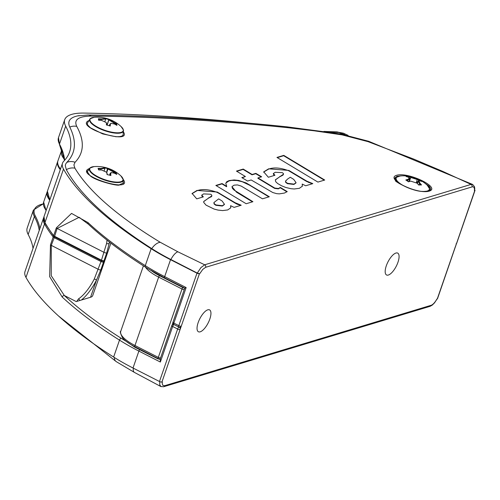 <?xml version="1.0" encoding="UTF-8"?>
<svg xmlns="http://www.w3.org/2000/svg" width="500" height="500" viewBox="0 0 500 500"><rect width="100%" height="100%" fill="white"/><g stroke="black" fill="none" stroke-linecap="round" stroke-linejoin="round"><path stroke-width="0.75" d="M328.413 132.088L338.831 132.469A11.331 7.85 -87.8 0 0 336.569 131.881A11.331 7.85 -87.8 0 0 336.544 131.881L343.387 133.188L348.075 135.375M43.8 217.387L43.519 218.05A49.106 15.575 19.1 0 0 44.5 223.919A313.525 99.438 19.1 0 0 53.181 236.994A1.887 0.6 19.1 0 0 53.981 237.581L100.994 261.55L94.319 278.913A30.219 11.506 -63 0 1 78.494 298.894L76.725 301.425A30.219 11.506 -63 0 1 76.237 301.581L90.55 297.262A17.944 5.688 19.1 0 0 92.719 295.6L104.794 260.731A17.944 5.688 19.1 0 1 103.537 262.031A0.756 0.688 -117.4 0 0 103.294 261.169M160.569 357.956A1.887 0.6 -160.9 0 1 158.319 357.394L134.981 345.5A30.219 9.581 -160.9 0 1 120.756 331.281C119.8 331.213 120.4 333.394 122.562 337.831A29.462 9.344 19.1 0 0 126.188 341.331A29.462 9.344 19.1 0 0 134.869 346.744L158.206 358.644A1.131 0.362 19.1 0 0 159.65 358.963A1.887 1.638 -106.8 0 0 160.362 358.562M79.294 115.6L77.5 115.913C69.763 117.681 67.188 121.394 69.787 127.056C76.819 141.394 75.819 153.181 66.781 162.413L65.612 164.15L65.281 165.644L66.344 169.681C79.837 194.375 108.319 220.688 151.788 248.625A111.988 35.519 19.1 0 0 170.888 259.525L197.288 273.075L199.438 273.694A1.887 0.6 -160.9 0 1 196.988 273.175L170.531 259.688A113.325 35.938 -160.9 0 1 151.144 248.713A313.525 99.438 -160.9 0 1 63.494 169.081A49.106 15.575 -160.9 0 1 62.512 163.206L43.987 216.694A49.106 15.575 19.1 0 0 44.969 222.562A313.525 99.438 19.1 0 0 53.65 235.644A1.887 0.6 19.1 0 0 54.45 236.225L101.463 260.194L106.6 243.45A1.887 1.125 9.3 0 0 109.194 243.412L106.706 252.894L104.012 260.675A17.944 5.688 19.1 0 0 105.262 259.381L103.694 261.044L101.587 260.763A1.131 0.362 -160.9 0 0 103.112 261.05M150.8 270.244L164.575 277.881L184.275 287.875M184.062 287.894A1.131 0.362 -160.9 0 1 182.825 287.55L159.488 275.656A29.462 9.344 -160.9 0 1 151.688 270.919M184.531 288.762A1.887 1.638 -106.8 0 0 184.356 288.044M160.138 359.206L158.1 358.95L158.206 358.644A1.887 0.719 -63 0 1 158.319 357.394L182 289.012A1.887 0.719 -63 0 1 182.825 287.55L182.931 287.244M145.387 267.081A30.219 9.581 19.1 0 0 158.656 277.119L182 289.012A1.887 0.6 19.1 0 0 184.25 289.575M171.844 325.881L173.019 322.494M173.619 324.363A1.887 1.638 -106.8 0 0 173.012 324.412A1.887 1.887 0 0 0 171.775 325.6A1.887 0.6 19.1 0 0 172.662 326.494A1.887 0.719 -63 0 1 174.006 324.588M183.806 287.762L184.719 288.225L186.144 287.562L173.837 323.106A1.887 0.719 117 0 0 173.875 324.519A1.887 1.887 0 0 1 172.944 322.219A1.887 0.6 19.1 0 0 173.837 323.106L178.812 325.644A1.887 0.6 19.1 0 0 181.269 326.169A1.887 1.638 73.2 0 1 180.256 327.181A1.887 1.887 0 0 1 178.85 327.056A1.887 0.719 -63 0 1 178.812 325.644L196.988 273.175M62.512 163.206A49.106 15.575 -160.9 0 1 63.762 161.219A226.644 71.881 19.1 0 0 69.55 152.037A226.644 71.881 19.1 0 0 65.681 126.15A56.662 17.969 -160.9 0 1 64.713 119.681A56.662 17.969 -160.9 0 1 83.844 113.088A1322.106 419.3 -160.9 0 1 248.637 123.131M474.731 189.931A1.887 0.6 -160.9 0 1 475 190.425A1.887 0.6 -160.9 0 1 474.769 190.6L474.387 190.712L474.787 188.575L474.475 186.663L472.631 184.45L471.037 184.406L442.894 171.45L413.612 159.037L368.056 141.656A11.331 0.988 -70.3 0 1 368.531 141.231A11.331 0.988 -70.3 0 1 368.55 141.237M456.375 243.719L456.556 243.363M474.387 190.712A9.444 3.594 117 0 0 472.038 186.906A1.887 1.638 -106.8 0 0 471.037 184.406L204.662 264.8L200.931 267.587L197.288 273.075M94.319 278.913L96.519 280.025L100.844 269.819L103.537 262.031A1.887 0.6 19.1 0 1 100.994 261.55L101.531 260.788M158.1 358.95L134.725 347.169L126.188 341.331A111.438 35.344 -160.9 0 1 121.3 338.338A311.637 98.837 -160.9 0 1 64.35 295.525A1.887 1.456 132.9 0 0 62.2 297.044A313.525 99.438 19.1 0 0 119.494 340.119A113.325 35.938 19.1 0 0 138.881 351.087L160.356 362.038L172.662 326.494L177.644 329.031A1.887 0.6 19.1 0 0 180.094 329.55A1.887 1.638 -106.8 0 0 179.394 327.238M160.281 359.281L160.356 362.038M474.769 190.6L437.488 298.75A1.887 0.6 -160.9 0 1 437.262 298.925L436.881 299.044A9.444 3.594 -63 0 1 431.031 305.325L164.656 385.719L162.881 385.344L162.306 383.988L162.306 381.906L161.925 382.025A1.887 0.6 -160.9 0 1 159.475 381.5L133.019 368.013A113.325 35.938 -160.9 0 1 113.631 357.044A313.525 99.438 -160.9 0 1 25.981 277.406A49.106 15.575 -160.9 0 1 25 271.537L43.519 218.05M33.019 248.375A226.644 71.881 19.1 0 0 28.169 234.481A56.662 17.969 -160.9 0 1 27.2 228.006L33.419 210.062A56.662 17.969 19.1 0 0 34.381 216.537L28.169 234.481M53.925 236.438A0.756 0.644 -37.3 0 0 53.181 236.994L50.481 244.781L49.65 276.65L62.2 297.044M386.306 265.8A12.275 4.675 -63 0 1 397.706 253.106A12.275 4.675 -63 0 1 396.294 266.169A12.275 4.675 -63 0 1 386.55 274.981A12.275 4.675 -63 0 1 386.306 265.8M209.819 319.062A12.275 4.675 -63 0 1 198.419 331.763A12.275 4.675 -63 0 1 199.831 318.7A12.275 4.675 -63 0 1 209.569 309.887A12.275 4.675 -63 0 1 209.819 319.062M472.038 186.906L205.662 267.3A1.887 1.638 -106.8 0 0 204.662 264.8L177.869 251.794L160.287 242.306C117.481 216.275 89.019 191.562 74.894 168.169L73.894 164.906L75.05 162.281C84.125 152.844 84.688 140.875 76.744 126.388C73.606 119.719 78.431 116.287 91.213 116.094C152.812 116.613 218.719 120.519 288.931 127.819L314.294 130.819L342.062 134.869A11.331 4.894 -80.9 0 0 340.538 133.931A11.331 4.894 -80.9 0 0 340.219 133.9M89.412 168.562L89.325 168.588C72.819 174.719 134.325 194.338 123.212 179.394M283.769 155.375L324.719 180.031L317.906 182.087L276.956 157.431L283.769 155.375L283.65 155.712L324.269 180.169M269.325 196.75L262.469 198.819L241.2 186.081L237.456 184.919L234.05 185.162L232.056 186.588L232.406 188.3L234.006 190.019L252.919 201.7L246.169 203.738L215.856 185.438L222.075 183.556L226.719 186.381L225.8 183.388L226.669 181.788L229.088 180.6L234.175 179.95L238.644 180.431L246.188 182.95L269.325 196.75M230.613 205.688L230.763 207.812L227.744 209.931L222.619 210.581L218 210.081L214.112 209.075L206.044 205.138L203.694 202.381L203.762 201.425L211.912 195.787L211.375 194.662L210.662 194.244L203.6 193.9L201.775 195.162L203.337 196.875L196.744 198.869L192.125 193.463L197.037 190.419L217.25 192.044L235.169 202.744L241.2 205.238L234.1 207.381L230.613 205.688L230.7 207.969M268.344 177.256L263.731 171.856L268.637 168.812L288.856 170.431L306.775 181.131L312.8 183.631L305.706 185.769L302.219 184.075L302.369 186.2L299.35 188.325L294.219 188.975L290.956 188.7L285.712 187.463L281.613 185.8L277.65 183.531L275.719 181.706L275.363 179.812L283.519 174.175L283.412 173.487L282.269 172.631L275.206 172.288L273.375 173.55L274.938 175.269L268.344 177.256M287.219 191.594L284.45 193.056L279.3 193.869L276.619 193.644L272.775 192.531L251.163 179.969L247.569 181.05L241.812 177.6L245.406 176.519L236.456 171.106L243.225 169.062L252.15 174.481L255.856 173.363L261.656 176.8L257.975 177.913L274.75 188.056L278.488 188.525L280.319 187.431L287.219 191.594M123.194 131.569C133.312 145.775 74.5 127.431 88.5 120.75M396.613 175.294C384.619 178.781 417.556 194.769 429.212 191.119C441.206 187.631 408.269 171.644 396.613 175.294M430.681 189.756C431.95 190.45 429.487 191.025 423.288 191.488C411.15 191.556 392.206 179.775 395.831 180.694L394.762 178.012L397.013 176.294L401.712 175.844M423.206 181.981L429.156 186.169L430.613 188.363L430.487 190.1M123.312 181.606L123.362 183.038M123.394 183.05L119.519 184.737C120.056 187.044 92.463 180.087 89.537 174.969C87.244 171.812 86.556 170.594 87.475 171.306L88.019 170.475M277.294 157.631L283.65 155.712M232.013 186.762L236.5 192.181L252.469 201.838M225.863 183.025L228.969 180.938L231.844 180.375L237.062 180.531L242.369 181.775L249.844 185.344L268.875 196.887M216.194 185.637L221.962 183.894L226.6 186.719L226.719 186.381M249.963 185.006L249.844 185.344M222.075 183.556L221.962 183.894M208.331 197.994L211.306 196.762L211.838 195.956M203.713 201.594L208.219 198.331M201.775 195.175L202.056 196.331L202.894 197.006M240.356 204.831L240.694 205.387M235.169 202.744L235.056 203.081L237.106 204.181L240.238 205.169M219.15 193.069L219.031 193.406L235.056 203.081M192.075 193.65L196.919 190.763C202.175 188.769 208.912 189.306 217.131 192.381L219.031 193.406M213.938 202.669L214.069 203.981L215.863 205.287L222.312 206.05L224.356 204.569M222.431 205.712L224.456 204.275L222.1 200.987L218.663 198.888L213.981 202.5L214.325 203.812L215.981 204.944L222.431 205.712L222.312 206.05M263.681 172.037L268.525 169.15C273.775 167.156 280.512 167.694 288.738 170.769L306.656 181.475L312.3 183.781M273.375 173.562L273.663 174.719L274.5 175.4M275.312 179.981L279.819 176.719L282.913 175.15L283.438 174.35M302.219 184.075L302.306 186.356M285.544 181.056L285.669 182.369L287.469 183.675L293.919 184.444L295.963 182.956M293.706 179.375L290.269 177.275L287.381 179.2L285.519 181.281L285.925 182.206L287.581 183.337L294.031 184.106L296.062 182.669L293.706 179.375M290.756 171.456L290.637 171.8M306.775 181.131L306.656 181.475M311.962 183.219L311.844 183.556M279.938 176.381L279.819 176.719M242.15 177.8L245.406 176.519M236.788 171.306L243.106 169.4L252.037 174.819L255.738 173.7L261.2 176.938M243.225 169.062L243.106 169.4M280.319 187.431L280.2 187.769L286.95 191.838M272.456 186.663L272.337 187.006L274.631 188.394L278.369 188.863L280.2 187.769M257.975 177.913L257.856 178.25L272.337 187.006M255.856 173.363L255.738 173.7M252.15 174.481L252.037 174.819M87.3 123.119L87.587 124.906L90.412 127.794L102.694 133.906L115.969 136.738L119.606 136.65L121.919 136.069L123.081 135.188M123.162 134.981L123.256 134.456M101.406 260.675L53.725 236.225A0.756 0.644 142.7 0 0 54.094 236.444M152.762 271.544L145.494 267.15C122.681 252.719 103.606 238.375 88.269 224.125A1.887 1.456 -47.1 0 1 88.263 224.119L79.1 217.331L57.144 228.438A1.887 0.6 -160.9 0 1 56.344 227.856L71.544 213.419L87.987 222.569A313.525 99.438 19.1 0 0 145.281 265.644A113.325 35.938 19.1 0 0 164.669 276.613L186.144 287.562M173.175 322.044A1.887 0.6 19.1 0 0 172.944 322.219L184.719 288.225M179.125 327.069A1.887 0.719 -63 0 1 178.85 327.056L173.875 324.519M161.925 382.025L199.438 273.694M88.263 224.119A1.887 1.456 -47.1 0 1 87.987 222.569M455.8 245.875L455.844 245.256M76.725 301.425L77.175 301.3M78.494 298.894A1.887 1.444 56.2 0 1 79.669 300.381M178.994 327.119A1.887 0.719 117 0 0 177.644 329.031L159.475 381.5M172.006 325.425A1.887 0.6 19.1 0 0 171.775 325.6L160 359.594M76.237 301.581L64.35 295.525L51.244 275.706L51.281 245.369L54.519 236.819M159.738 381.625L159.731 384.812L161.044 386.625M49.719 200.156A49.106 15.575 -160.9 0 1 47.15 191.944A49.106 15.575 -160.9 0 1 47.275 191.619M61.881 149.694L57.938 160.8A49.106 15.575 19.1 0 0 60.5 169.013M408.531 181.8A33.769 15.856 -121.7 0 0 406.369 180.338L405.819 179.994A34.237 16.075 58.3 0 1 406.031 180.125A34.237 16.075 58.3 0 1 408.5 181.812A35.244 21.544 -55.9 0 1 410.7 181.137L417.013 183.137A35.244 25.556 88.5 0 1 418.688 185.031A34.237 12.7 -26.4 0 1 421.506 184.956A35.244 25.556 -91.5 0 0 419.825 183.062L418.981 180.844L419.981 180.894A35.244 21.544 -55.9 0 1 421.75 181.456A34.237 26.931 -45.6 0 0 419.069 179.644A35.244 21.544 124.1 0 0 417.3 179.081L410.988 177.081A35.244 25.556 -91.5 0 0 408.881 176.425A34.237 23.556 85 0 0 406.069 176.5A35.244 25.556 88.5 0 1 408.169 177.156L409.444 177.969L408.019 179.325A35.244 21.544 124.1 0 0 405.819 179.994L406.369 180.338A34.888 21.325 -55.9 0 1 408.2 179.806L409.775 178.869L409.531 178.156M418.631 184.963A33.769 12.525 153.6 0 1 420.831 184.913L421.506 184.956M418.981 180.844L418.25 181.269L419.412 183.35A34.888 25.294 88.5 0 1 420.812 184.913M407.331 176.863A33.769 23.231 -95 0 1 408.925 176.856L408.913 176.869A34.888 25.294 88.5 0 1 410.662 177.438L417.388 179.562A34.888 21.325 -55.9 0 1 418.869 180.019L419.069 179.644M408.881 176.425L408.925 176.856M418.869 180.006A33.769 26.562 134.4 0 1 420.425 181.012M416.688 182.819L418.869 180.019M408.913 176.869L408.956 177.525M409.137 180.7L409.194 181.575M105.431 118.544L101.312 118.95A35.244 32.844 168.4 0 0 98.369 118.8L98.669 120.25A35.244 32.844 -11.6 0 1 101.613 120.4L106.15 122.487L106.406 123.319A35.244 6.194 105.7 0 1 106.406 124.963A34.237 22.212 6.9 0 1 110.281 126.05A35.244 6.194 -74.3 0 0 110.288 124.406L111.025 123.325L114.394 123.987A35.244 32.844 -11.6 0 1 116.912 125.375A34.237 10.637 -44.5 0 0 116.613 123.919A35.244 32.844 168.4 0 0 114.094 122.537L109.306 119.631A35.244 6.194 -74.3 0 0 108.875 119.213A34.237 33.062 57.3 0 0 105 118.125A35.244 6.194 105.7 0 1 105.419 118.531L105.456 118.588M105.487 118.637A33.769 32.606 -122.7 0 1 108.506 119.494A34.888 6.131 105.7 0 1 108.837 119.856L109.3 119.619L108.85 119.869L113.95 122.963A34.888 32.513 -11.6 0 1 116.05 124.106A33.769 10.494 135.5 0 1 116.275 124.994M106.656 125.019A34.888 6.131 -74.3 0 0 106.65 123.706L106.244 122.662M116.613 123.919L115.512 124.569M107.144 125.144L108.85 119.869M110.838 123.4L109.812 124.594A34.888 6.131 105.7 0 1 109.819 125.9M99.05 120.256L98.844 119.262L99.069 120.256M98.85 119.275A34.888 32.513 -11.6 0 1 101.3 119.412L105.688 118.981M104.931 121.388L105.694 118.994M108.875 119.213L107.375 124.087M98.369 118.8L98.844 119.262M114.269 173.119A35.244 32.1 -23.4 0 1 116.756 174.4A34.237 13.275 -45.4 0 0 116.081 172.85A35.244 32.1 156.6 0 0 113.594 171.569L108.444 168.719A35.244 9.325 -76.2 0 0 107.744 168.231A34.237 32.438 68.1 0 0 103.912 167.288A35.244 9.325 103.8 0 1 104.6 167.763L104.944 168.3L101.056 168.938L100.969 168.463A35.244 32.1 156.6 0 0 98.056 168.412A34.237 2.419 75.6 0 1 98.725 169.963A35.244 32.1 -23.4 0 1 101.644 170.012L106.556 172.225L106.806 172.875A35.244 9.325 103.8 0 1 107.069 174.587A34.237 21.581 1 0 1 110.9 175.525A35.244 9.325 -76.2 0 0 110.638 173.819L111.275 172.569L114.269 173.119M104.675 167.844A33.769 31.988 -111.9 0 1 107.425 168.538L107.413 168.55A34.888 9.231 103.8 0 1 107.975 168.962L113.488 172.013A34.888 31.769 -23.4 0 1 115.562 173.062L116.081 172.85M115.069 173.506L115.569 173.05A33.769 13.088 134.6 0 1 116.006 173.988M111.088 172.65L110.194 173.325L110.169 174.019A34.888 9.231 103.8 0 1 110.381 175.381M107.256 174.625A34.888 9.231 -76.2 0 0 107.044 173.25L106.656 172.4L107.413 168.55M99.038 169.956A33.769 2.387 -104.4 0 0 98.562 168.863A34.888 31.769 -23.4 0 1 100.988 168.931L100.631 169.969M98.056 168.412L98.562 168.863M104.612 167.775L100.969 168.463M104.244 170.55L104.944 168.3M107.744 168.231L107.425 168.538M106.744 172.531L107.975 168.962L108.431 168.706L107.994 168.975M49.837 199.812L47.387 191.269A49.106 15.575 19.1 0 0 49.95 199.481M39.925 228.438A227.4 72.119 19.1 0 0 35.319 216.019A55.906 17.731 -160.9 0 1 43.319 203.9M109.4 241.994A32.106 12.225 -63 0 1 109.194 243.412L109.625 242.169M106.6 243.45A30.219 11.506 117 0 0 106.988 240.106M164.575 277.881A1.887 0.719 -63 0 1 164.669 276.613L170.531 259.688M145.494 267.15A1.887 1.062 -57.7 0 1 145.281 265.644L151.144 248.713M134.725 347.169L134.869 346.744A1.887 0.719 117 0 1 134.981 345.5L158.656 277.119A1.887 0.719 -63 0 1 159.488 275.656L159.631 275.231M56.344 227.856L53.65 235.644A0.756 0.644 142.7 0 0 53.725 236.225L45.012 223.088A0.756 0.675 150.8 0 1 44.969 222.562L63.494 169.081M64.713 119.681L58.5 137.619A56.662 17.969 19.1 0 0 59.469 144.094A226.644 71.881 -160.9 0 1 64.569 160.362M64.519 160.419L59.5 144.606A0.756 0.681 -28 0 1 59.469 144.094L65.681 126.15M368.056 141.656L342.062 134.869M81.381 300.031A32.106 12.225 117 0 0 96.519 280.025L90.55 297.262M139.744 349.588A1.887 0.719 117 0 0 138.881 351.087L133.019 368.013M121.3 338.338A1.887 1.062 122.3 0 0 119.494 340.119L113.631 357.044M45.175 223.388A0.756 0.675 -29.2 0 0 44.5 223.919L25.981 277.406M35.319 216.019A0.756 0.681 152 0 0 34.381 216.537A226.644 71.881 -160.9 0 1 39.231 230.438M431.031 305.325A1.887 1.638 73.2 0 1 430.031 306.337A1.887 1.638 73.2 0 1 430.025 306.337L163.644 386.731A1.887 1.638 73.2 0 1 163.644 386.731A1.887 1.638 73.2 0 1 163.6 386.744M236.619 191.838L236.5 192.181M246.188 182.95L246.069 183.287M229.088 180.6L228.969 180.938M209.638 197.419L209.519 197.756M237.225 203.844L237.106 204.181M217.25 192.044L217.131 192.381M197.037 190.419L196.919 190.763M215.981 204.944L215.863 205.287M268.637 168.812L268.525 169.15M287.581 183.337L287.469 183.675M288.856 170.431L288.738 170.769M308.831 182.231L308.712 182.575M294.031 184.106L293.919 184.444M281.244 175.806L281.125 176.144M278.488 188.525L278.369 188.863M274.75 188.056L274.631 188.394M288.931 127.819A11.331 6.131 -84 0 0 286.794 126.794A11.331 6.131 -84 0 0 286.438 126.775M106.706 252.894A1.887 0.6 19.1 0 1 104.156 252.406L57.144 228.438L54.462 236.794L101.475 260.756L101.463 260.194A1.887 0.6 19.1 0 0 104.012 260.675A0.756 0.688 62.6 0 1 103.694 261.044M205.662 267.3L202.744 269.413L199.819 273.581M455.431 246.456L437.262 298.925M91.213 116.094A11.331 7.706 -89.5 0 0 87.969 115.006A11.331 7.706 -89.5 0 0 87.769 115.006M76.744 126.388A11.331 10.219 150.8 0 0 69.787 127.056M75.05 162.281A11.331 10.65 -135.5 0 0 66.781 162.413M74.894 168.169A11.331 10.169 149.6 0 0 66.344 169.681M160.287 242.306A11.331 6.456 121.1 0 0 151.788 248.625M177.869 251.794A11.331 4.381 115.9 0 0 170.888 259.525M100.844 269.819A1.887 0.6 19.1 0 1 98.294 269.331L51.281 245.369A1.887 0.6 -160.9 0 1 50.481 244.781M164.656 385.719A1.887 1.638 73.2 0 1 163.65 386.731L160.831 386.519M116.231 361.625A11.331 6.325 -56.5 0 1 116.2 361.606A11.331 6.325 -56.5 0 1 114.281 357.45M58.612 316.062L116.2 361.606L134.425 372.413A11.331 4.244 -61.9 0 1 133.331 368.175M338.831 132.469L344.913 134.725M57.831 161.131L57.7 161.481A49.106 15.575 19.1 0 0 60.269 169.688M64.1 157.181A48.35 15.337 -160.9 0 1 62.269 150.675M61.45 150.644A49.106 15.575 19.1 0 0 64.419 159.35M44.844 208.369A48.35 15.337 19.1 0 0 46.15 210.463M46.2 210.312A49.106 15.575 -160.9 0 1 43.631 202.1L46.087 210.644M419.825 183.062L418.862 184.95M407.713 181.219L408.019 179.325M408.069 179.312L408.256 179.794M409.231 181.562L410.988 177.081M411.037 177.1L410.712 177.456M417.344 179.55L417.25 179.069M417.3 179.081L416.356 182.55M419.369 183.306L419.781 183.019M412.069 189.288A17.544 5.562 -160.9 0 1 397.394 181.194A17.544 5.562 -160.9 0 1 400.375 175.925A35.3 35.3 0 0 1 427.287 185.244A17.544 5.562 -160.9 0 1 426.531 191.2A17.544 5.562 -160.9 0 1 421.637 191.344M397.337 176.688A17.856 5.663 19.1 0 0 396.25 177.394A17.856 5.663 19.1 0 0 399.475 183.663M427.906 191.281A17.856 5.663 19.1 0 0 429.625 188.95A17.856 5.663 19.1 0 0 429.206 187.725M91.188 118.05A17.856 5.663 19.1 0 0 90.106 118.75A17.856 5.663 19.1 0 0 89.594 120.575A17.856 5.663 19.1 0 0 107.513 131.581A17.856 5.663 19.1 0 0 123.481 130.306A17.856 5.663 19.1 0 0 123.444 130.075M123.062 135.213L123.431 130.019L121.144 126.606A17.544 5.562 -160.9 0 1 123.256 129.681A17.544 5.562 -160.9 0 1 109.637 131.7A17.544 5.562 -160.9 0 1 90.625 121.744A17.544 5.562 -160.9 0 1 94.231 117.281L90.106 118.75L87.169 123.481M114.094 122.537L113.7 123.675M110.288 124.406L109.406 125.775M100.975 120.35L101.312 118.95M106.406 123.281L106.65 123.669M106.65 123.706L106.406 123.319M109.812 124.556L110.288 124.369M113.888 122.931L114.031 122.506M101.388 118.956L101.369 119.419M113.594 171.569L113.238 172.719M110.156 173.981L110.631 173.775M110.638 173.819L109.75 175.212M107.044 173.25L106.806 172.875M106.8 172.831L107.031 173.212M101.044 168.463L101.056 168.938M113.425 171.981L113.531 171.537M93.994 166.606A35.3 35.3 0 0 1 120.913 175.925A17.544 5.562 -160.9 0 1 121.862 176.912A17.544 5.562 -160.9 0 1 110.969 181.375A17.544 5.562 -160.9 0 1 89.963 170.287A17.544 5.562 -160.9 0 1 93.994 166.606L89.875 168.075A17.856 5.663 19.1 0 0 89.562 170.531A17.856 5.663 19.1 0 0 108.094 181.131A17.856 5.663 19.1 0 0 123.244 179.631A17.856 5.663 19.1 0 0 123.006 178.769M90.956 167.369A17.856 5.663 19.1 0 0 89.875 168.075L87.413 171.619M323.913 131.431L336.569 131.894M110.887 243.144L105.262 259.381M475 190.425L456.688 243.3M368.537 141.231L472.631 184.45M87.969 115.019C149.956 115.531 216.225 119.462 286.781 126.812L340.531 133.95L368.469 141.231M430.069 306.325L432.219 305.138L434.487 302.894L437.069 298.981M120.756 331.281L143.419 265.831M231.938 186.925L232.056 186.588M211.8 196.125L211.912 195.787M201.688 195.338L201.806 195M192.013 193.806L192.131 193.469M224.456 204.275L224.338 204.613M213.981 202.5L213.869 202.838M263.619 172.194L263.731 171.856M285.587 180.888L285.469 181.225M296.062 182.669L295.944 183.006M273.294 173.731L273.412 173.394M283.4 174.519L283.519 174.175M456.681 243.331L456.037 243.95M59.5 144.606L58.5 137.619M45.012 223.088L43.987 216.694M77.5 115.925L87.956 115.006M79.094 217.344L79.931 217.769M455.775 245.938L455.913 245.069M43.325 203.762L33.419 210.062M104.931 260.019L104.794 260.731M134.431 372.419L160.812 386.519M57.7 161.481L47.387 191.269M47.15 191.944L43.631 202.1M406.344 180.319L406.031 180.125M409.444 177.969L409.688 178.35M417.444 183.6L418.25 181.269M408.787 181.713L409.775 178.869M427.287 185.244L429.625 188.95L429.7 190.706M400.375 175.925L396.25 177.394L394.825 179.125M121.144 126.606A35.3 35.3 0 0 0 94.231 117.281M109.325 125.75L109.881 124.144M106.15 122.487L106.369 122.844M111.025 123.325L110.619 123.462M111.275 172.569L110.869 172.706M106.556 172.225L106.775 172.581M110.194 173.325L109.562 175.162M120.913 175.925L123.244 179.631L123.075 183.538"/></g></svg>
